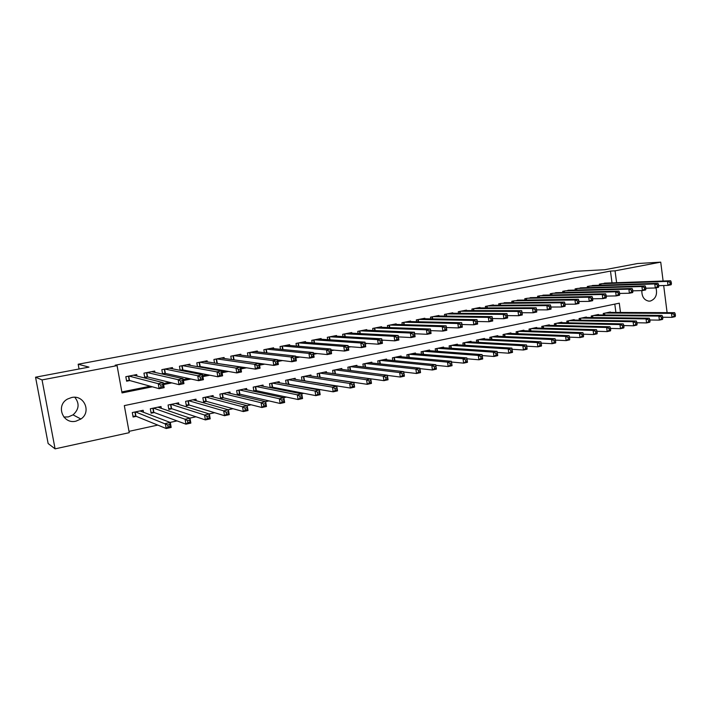 <?xml version="1.0" encoding="UTF-8"?>
<svg xmlns="http://www.w3.org/2000/svg" width="711" height="711" viewBox="0 0 711 711"><rect width="100%" height="100%" fill="white"/><g stroke="black" fill="none" stroke-linecap="round" stroke-linejoin="round"><path stroke-width="1.07" d="M74.815 397.298C79.694 403.51 79.099 409.367 73.037 414.86L68.283 416.922L63.839 417.037M71.571 397.529C84.138 394.445 91.71 412.042 80.903 419.01L75.979 421.161C62.772 424.591 55.431 405.243 67.643 398.995L71.571 397.529M655.986 287.831C657.559 294.496 655.702 298.896 650.441 301.029L648.894 301.153C644.122 300.211 641.766 296.691 641.837 290.603M128.993 431.355L157.78 425.089M170.125 422.405L177.03 420.903M189.801 418.121L195.987 416.779M209.167 413.909L214.651 412.718M228.222 409.758L233.021 408.718M246.984 405.679L251.125 404.772M265.443 401.662L268.945 400.897M283.627 397.698L286.506 397.076M301.526 393.805L303.801 393.307M319.159 389.966L320.848 389.601M336.525 386.189L337.645 385.94M353.625 382.465L354.194 382.34M620.499 312.467L619.29 303.179L124.318 405.608L129.233 432.679L55.085 448.854L42.047 379.914L117.075 365.632L122.025 392.925L152.35 386.802M42.047 379.914L35.55 377.203L48.135 443.531L55.085 448.854M137.001 376.048L136.725 374.564L125.82 376.697L126.629 381.194L129.82 380.563M154.945 372.413L154.705 371.053L143.951 373.151L144.751 377.621L147.897 376.999M172.64 368.84L172.426 367.587L161.824 369.658L162.606 374.093L165.707 373.479M190.095 365.338L189.89 364.174L179.439 366.218L180.159 370.333M207.292 361.89L207.105 360.806L196.805 362.823L197.462 366.636L200.182 366.529L236.799 372.92L235.972 368.067L199.818 362.228M224.249 358.504L224.081 357.491L213.922 359.473L214.535 363.028M240.976 355.171L240.816 354.22L230.799 356.175L231.368 359.499M257.471 351.883L257.32 350.994L247.446 352.923L247.97 356.033M273.744 348.657L273.602 347.812L263.861 349.714L264.35 352.647M289.786 345.466L289.653 344.675L280.045 346.55L280.507 349.314M305.614 342.329L305.49 341.573L296.016 343.431L296.443 346.044M321.23 339.245L321.114 338.525L311.765 340.347L312.165 342.826M336.641 336.196L336.525 335.512L327.309 337.316L327.682 339.671M351.838 333.192L351.741 332.535L342.64 334.312L342.995 336.561M366.84 330.224L366.743 329.602L357.766 331.362L358.095 333.503M381.647 327.309L381.549 326.705L372.688 328.438L373.008 330.491M396.258 324.42L396.169 323.852L387.424 325.558L387.726 327.522M410.682 321.585L410.594 321.034L401.964 322.723L402.248 324.598M424.911 318.777L424.831 318.252L416.317 319.914L416.584 321.71M438.971 316.004L438.891 315.497L430.484 317.142L430.742 318.875M452.845 313.275L452.774 312.787L444.464 314.413L444.713 316.075M466.549 310.583L466.478 310.112L458.275 311.711L458.506 313.311M480.076 307.916L480.005 307.463L471.908 309.045L472.131 310.591M493.434 305.295L493.372 304.85L485.373 306.414L485.586 307.907M506.623 302.699L498.669 303.819L498.873 305.25M519.661 300.131L511.796 301.251L511.991 302.637M532.53 297.607L524.771 298.718L524.958 300.06M545.239 295.109L537.578 296.211L537.756 297.509M557.806 292.639L550.234 293.741L550.403 294.994M570.213 290.204L562.739 291.297L562.899 292.514M582.478 287.795L575.092 288.879L575.243 290.061M594.592 285.413L587.295 286.497L587.446 287.644M320.003 377.354L320.537 377.239M303.873 380.785L304.93 380.554M287.511 384.251L289.101 383.913M270.918 387.779L273.051 387.326M254.085 391.352L256.787 390.774M246.824 389.788L246.61 388.508L236.656 390.606L237.385 394.898L240.291 394.276M230.204 393.379L229.973 392.01L219.877 394.134L220.614 398.453L223.565 397.822M213.344 397.022L213.096 395.565L202.857 397.716L203.613 402.062L206.599 401.431M196.254 400.728L195.978 399.164L185.598 401.351L186.362 405.723L189.393 405.083M178.914 404.506L178.621 402.817L168.08 405.03L168.863 409.438L171.946 408.781M161.335 408.354L161.006 406.523L150.323 408.772L151.114 413.207L154.243 412.54M615.895 312.449L614.802 304.112M610.429 312.422L610.367 311.978L603.239 313.48L603.435 314.982M598.52 314.946L598.458 314.484L591.241 316.004L591.445 317.55M586.459 317.497L586.397 317.026L579.092 318.564L579.305 320.154M574.257 320.074L574.195 319.595L566.8 321.15L567.023 322.785M561.912 322.687L561.841 322.19L554.358 323.763L554.589 325.46M549.416 325.336L549.345 324.82L541.764 326.411L542.013 328.162M536.761 328.011L536.689 327.478L529.02 329.095L529.277 330.899M523.954 330.731L523.883 330.18L516.115 331.806L516.382 333.681M510.996 333.477L510.907 332.908L503.05 334.561L503.326 336.49M497.869 336.259L497.78 335.663L489.826 337.343L490.11 339.343M484.573 339.076L484.484 338.463L476.432 340.16L476.734 342.231M471.117 341.929L471.029 341.298L462.87 343.013L463.181 345.164M457.493 344.817L457.395 344.168L449.13 345.901L449.459 348.141M443.691 347.75L443.584 347.066L435.221 348.825L435.567 351.154M429.711 350.719L429.604 350.008L421.125 351.794L421.49 354.211M415.553 353.731L415.437 352.994L406.852 354.798L407.234 357.322M401.208 356.78L401.093 356.007L392.392 357.837L392.792 360.468M386.677 359.873L386.553 359.073L377.737 360.921L378.163 363.677M371.96 363.01L371.826 362.166L362.894 364.05L363.348 366.929M357.038 366.183L356.904 365.312L347.848 367.214L348.328 370.227M341.92 369.409L341.778 368.494L332.606 370.422L333.112 373.586M326.607 372.68L326.447 371.711L317.15 373.666L317.693 377.008M311.08 376.003L310.911 374.981L301.491 376.963L302.068 380.483M295.341 379.372L295.163 378.296L285.618 380.305L286.231 384.02M279.387 382.785L279.201 381.656L269.522 383.691L270.171 387.628M263.221 386.26L263.017 385.06L253.205 387.122L253.907 391.308M143.506 412.282L143.142 410.283L132.299 412.558L133.108 417.028L136.272 416.353M612.02 282.871L610.473 271.078L115.191 365.205L117.075 365.632M121.839 391.93L150.234 386.215M163.414 383.567L169.574 382.322M183.234 379.576L188.611 378.492M202.733 375.648L207.354 374.724M221.93 371.791L225.814 371.009M240.816 367.987L243.997 367.347M259.408 364.245L261.897 363.748M277.717 360.557L279.539 360.193M295.74 356.931L296.914 356.7M313.489 353.358L314.031 353.251M606.563 283.067L599.355 284.133L599.497 285.253M216.846 363.392L217.637 363.232M199.009 366.912L200.573 366.6M180.914 370.484L183.269 370.013M35.55 377.203L88.982 367.116L78.166 364.228L79.054 368.991M78.166 364.228L575.35 271.309L604.848 269.7L637.483 263.541L660.732 262.146L663.114 281.032M663.683 285.529L667.105 312.653M610.473 271.078L615.059 270.838L660.732 262.146M616.615 282.702L615.059 270.838M163.583 384.535L171.822 382.882M183.402 380.545L190.992 379.016M202.902 376.608L209.861 375.212M222.09 372.742L228.435 371.462M240.976 368.929L246.726 367.774M259.568 365.187L264.741 364.139M277.868 361.49L282.489 360.566M295.892 357.855L299.962 357.038M313.64 354.282L317.186 353.563M331.113 350.754L334.143 350.141M348.328 347.288L350.861 346.772M365.285 343.866L367.338 343.449M381.985 340.498L383.576 340.178M398.444 337.174L399.573 336.952M414.664 333.903L415.357 333.77M671.442 283.707L671.237 282.098L669.984 282.356L670.18 283.956L671.442 283.707L671.131 284.755L667.985 285.395L667.478 281.387L601.444 283.725M669.984 282.356L667.478 281.387L670.633 280.756L604.43 283.147M670.18 283.956L667.985 285.395L658.688 285.68M671.237 282.098L670.633 280.756M675.45 315.675L675.254 314.084L673.992 314.36L674.197 315.951L675.45 315.675L675.13 316.653L672.002 317.346L671.495 313.364L674.632 312.68L608.296 312.413M662.679 317.248L672.002 317.346L674.197 315.951M605.328 313.044L671.495 313.364L673.992 314.36M674.632 312.68L675.254 314.084M658.759 286.275L658.555 284.658L657.275 284.915L657.479 286.533L658.759 286.275L658.475 287.324L655.293 287.973L654.778 283.938L589.41 286.08M657.275 284.915L654.778 283.938L657.968 283.298L592.432 285.493M657.479 286.533L655.293 287.973L645.828 288.231M658.555 284.658L657.968 283.298M645.908 288.87L645.704 287.253L644.406 287.511L644.619 289.137L645.908 288.87L645.659 289.928L642.424 290.586L641.909 286.524L577.234 288.462M644.406 287.511L641.909 286.524L645.144 285.875L580.292 287.866M644.619 289.137L642.424 290.586L632.808 290.826M645.704 287.253L645.144 285.875M632.897 291.51L632.683 289.875L631.368 290.141L631.581 291.777L632.897 291.51L632.674 292.568L629.395 293.234L628.871 289.146L564.907 290.87M631.368 290.141L628.871 289.146L632.141 288.488L568 290.266M631.581 291.777L629.395 293.234L619.61 293.439M632.683 289.875L632.141 288.488M619.708 294.176L619.485 292.532L618.161 292.799L618.374 294.452L619.708 294.176L619.512 295.234L616.197 295.909L615.655 291.803L552.429 293.305M618.161 292.799L615.655 291.803L618.979 291.137L555.567 292.692M618.374 294.452L616.197 295.909L606.234 296.096M619.485 292.532L618.979 291.137M662.839 318.448L662.634 316.839L661.363 317.124L661.568 318.724L662.839 318.448L662.545 319.426L659.373 320.119L658.866 316.111L662.039 315.417L596.351 314.929M649.89 319.994L659.373 320.119L661.568 318.724M593.347 315.56L658.866 316.111L661.363 317.124M662.039 315.417L662.634 316.839M650.05 321.248L649.845 319.639L648.556 319.914L648.77 321.532L650.05 321.248L649.792 322.225L646.575 322.927L646.059 318.901L649.276 318.199L584.273 317.47M636.932 322.767L646.575 322.927L648.77 321.532M581.225 318.11L646.059 318.901L648.556 319.914M649.276 318.199L649.845 319.639M637.109 324.092L636.896 322.465L635.59 322.75L635.803 324.376L637.109 324.092L636.869 325.06L633.617 325.78L633.092 321.719L636.345 321.017L572.044 320.039M623.805 325.567L633.617 325.78L635.803 324.376M568.96 320.688L633.092 321.719L635.59 322.75M636.345 321.017L636.896 322.465M623.982 326.971L623.769 325.336L622.454 325.62L622.667 327.256L623.982 326.971L623.778 327.94L620.481 328.669L619.948 324.58L623.254 323.869L559.664 322.643M610.5 328.411L620.481 328.669L622.667 327.256M556.544 323.301L619.948 324.58L622.454 325.62M623.254 323.869L623.769 325.336M606.341 296.887L606.119 295.234L604.768 295.5L604.99 297.162L606.341 296.887L606.172 297.945L602.812 298.629L602.27 294.487L539.809 295.776M604.768 295.5L602.27 294.487L605.63 293.812L542.973 295.154M604.99 297.162L602.812 298.629L592.681 298.78M606.119 295.234L605.63 293.812M610.687 329.886L610.473 328.242L609.131 328.535L609.354 330.18L610.687 329.886L610.518 330.855L607.176 331.593L606.634 327.487L609.976 326.758L547.141 325.283M597.009 331.29L607.176 331.593L609.354 330.18M543.986 325.949L606.634 327.487L609.131 328.535M609.976 326.758L610.473 328.242M592.787 299.633L592.565 297.962L591.205 298.238L591.428 299.909L592.787 299.633L592.663 300.691L589.25 301.375L588.699 297.216L527.02 298.273M591.205 298.238L588.699 297.216L592.103 296.531L530.228 297.651M591.428 299.909L589.25 301.375L578.941 301.5M592.565 297.962L592.103 296.531M597.213 332.837L597 331.184L595.64 331.477L595.862 333.139L597.213 332.837L597.08 333.815L593.685 334.552L593.134 330.419L596.529 329.682L534.459 327.949M583.34 334.197L593.685 334.552L595.862 333.139M531.259 328.624L593.134 330.419L595.64 331.477M596.529 329.682L597 331.184M579.056 302.406L578.834 300.735L577.448 301.011L577.679 302.69L579.056 302.406L578.967 303.464L575.51 304.166L574.941 299.98L514.08 300.806M577.448 301.011L574.941 299.98L578.399 299.287L517.332 300.166M577.679 302.69L575.51 304.166L565.005 304.246M578.834 300.735L578.399 299.287M583.562 335.832L583.34 334.17L581.962 334.472L582.185 336.134L583.562 335.832L583.455 336.81L580.016 337.565L579.456 333.397L582.896 332.65L521.616 330.651M569.475 337.138L580.016 337.565L582.185 336.134M518.39 331.335L579.456 333.397L581.962 334.472M582.896 332.65L583.34 334.17M565.138 305.223L564.916 303.535L563.512 303.819L563.743 305.508L565.138 305.223L565.076 306.281L561.583 306.992L561.006 302.779L500.979 303.366M563.512 303.819L561.006 302.779L564.507 302.077L504.268 302.726M563.743 305.508L561.583 306.992L550.892 307.036M564.916 303.535L564.507 302.077M569.724 338.871L569.493 337.192L568.098 337.494L568.329 339.174L569.724 338.871L569.644 339.84L566.169 340.605L565.592 336.419L569.076 335.654L508.623 333.388M555.424 340.125L566.169 340.605L568.329 339.174M505.352 334.072L565.592 336.419L568.098 337.494M569.076 335.654L569.493 337.192M551.034 308.085L550.803 306.388L549.381 306.672L549.612 308.37L551.034 308.085L551.007 309.143L547.461 309.863L546.875 305.614L487.71 305.961M549.381 306.672L546.875 305.614L550.421 304.903L491.043 305.303M549.612 308.37L547.461 309.863L536.574 309.854M550.803 306.388L550.421 304.903M555.691 341.947L555.46 340.258L554.047 340.569L554.278 342.258L555.691 341.947L555.655 342.915L552.127 343.689L551.54 339.476L555.069 338.712L495.469 336.152M541.178 343.137L552.127 343.689L554.278 342.258M492.154 336.854L551.54 339.476L554.047 340.569M555.069 338.712L555.46 340.258M536.734 310.983L536.494 309.267L535.054 309.561L535.285 311.276L536.734 310.983L536.734 312.04L533.143 312.769L532.548 308.494L474.281 308.583M535.054 309.561L532.548 308.494L536.147 307.774L477.65 307.925M535.285 311.276L533.143 312.769L522.061 312.716M536.494 309.267L536.147 307.774M541.471 345.066L541.231 343.369L539.8 343.68L540.031 345.377L541.471 345.066L541.462 346.035L537.889 346.826L537.294 342.578L540.875 341.795L482.147 338.96M526.735 346.195L537.889 346.826L540.031 345.377M478.787 339.662L537.294 342.578L539.8 343.68M540.875 341.795L541.231 343.369M522.23 313.915L521.99 312.191L520.523 312.493L520.763 314.209L522.23 313.915L522.274 314.973L518.621 315.72L518.017 311.418L460.675 311.24M520.523 312.493L518.017 311.418L521.67 310.68L464.087 310.574M520.763 314.209L518.621 315.72L507.334 315.604M521.99 312.191L521.67 310.68M527.047 348.23L526.807 346.524L525.349 346.835L525.589 348.55L527.047 348.23L527.082 349.199L523.456 349.999L522.852 345.724L526.478 344.933L468.656 341.795M512.098 349.288L523.456 349.999L525.589 348.55M465.252 342.506L522.852 345.724L525.349 346.835M526.478 344.933L526.807 346.524M507.521 316.893L507.272 315.16L505.797 315.462L506.036 317.195L507.521 316.893L507.601 317.95L503.903 318.706L503.29 314.369L446.899 313.933M505.797 315.462L503.29 314.369L506.987 313.631L450.356 313.258M506.036 317.195L503.903 318.706L492.412 318.537M507.272 315.16L506.987 313.631M512.427 351.438L512.178 349.714L510.702 350.034L510.951 351.758L512.427 351.438L512.498 352.407L508.818 353.216L508.205 348.914L511.884 348.106L454.987 344.666M497.256 352.416L508.818 353.216L510.951 351.758M451.547 345.395L508.205 348.914L510.702 350.034M511.884 348.106L512.178 349.714M492.607 319.914L492.359 318.173L490.857 318.475L491.105 320.217L492.607 319.914L492.732 320.972L488.981 321.736L488.35 317.373L432.937 316.662M490.857 318.475L488.35 317.373L492.101 316.617L436.447 315.977M491.105 320.217L488.981 321.736L477.277 321.496M492.359 318.173L492.101 316.617M497.593 354.691L497.345 352.958L495.851 353.287L496.1 355.02L497.593 354.691L497.7 355.651L493.976 356.478L493.354 352.141L497.087 351.332L441.158 347.581M482.218 355.58L493.976 356.478L496.1 355.02M437.665 348.319L493.354 352.141L495.851 353.287M497.087 351.332L497.345 352.958M475.703 321.523L475.952 323.283L477.481 322.981L477.223 321.221L475.703 321.523L473.197 320.421L477.01 319.648L477.641 324.029L473.837 324.803L473.197 320.421L418.806 319.426M422.361 318.732L477.01 319.648L477.223 321.221M475.952 323.283L473.837 324.803L461.954 324.5M477.481 322.981L477.641 324.029M482.307 356.247L480.787 356.575L481.045 358.317L482.556 357.989L482.076 354.602L482.707 358.948L478.921 359.784L478.29 355.42L482.076 354.602L427.142 350.532M466.976 358.788L478.921 359.784L481.045 358.317M423.605 351.27L478.29 355.42L480.787 356.575M482.707 358.948L482.556 357.989M460.328 324.625L460.595 326.393L462.141 326.082L461.874 324.314L460.328 324.625L457.831 323.505L461.697 322.732L462.337 327.14L458.479 327.922L457.831 323.505L404.488 322.225M408.087 321.523L461.697 322.732L461.874 324.314M460.595 326.393L458.479 327.922L446.41 327.54M462.141 326.082L462.337 327.14M467.047 359.579L465.509 359.917L465.767 361.668L467.305 361.33L466.851 357.917L467.491 362.299L463.652 363.134L463.012 358.753L466.851 357.917L412.94 353.518M451.521 362.032L463.652 363.134L465.767 361.668M409.367 354.274L463.012 358.753L465.509 359.917M467.491 362.299L467.305 361.33M444.739 327.771L445.006 329.549L446.57 329.237L446.312 327.451L444.739 327.771L442.242 326.633L446.161 325.851L446.819 330.286L442.9 331.086L442.242 326.633L389.984 325.06M393.627 324.349L446.161 325.851L446.312 327.451M445.006 329.549L442.9 331.086L430.644 330.624M446.57 329.237L446.819 330.286M451.565 362.957L450.01 363.303L450.267 365.072L451.832 364.725L451.405 361.277L452.063 365.685L448.17 366.538L447.512 362.121L451.405 361.277L398.56 356.54M435.843 365.321L448.17 366.538L450.267 365.072M394.934 357.304L447.512 362.121L450.01 363.303M452.063 365.685L451.832 364.725M428.92 330.962L429.195 332.757L430.786 332.428L430.51 330.642L428.92 330.962L426.431 329.815L430.404 329.015L431.07 333.486L427.098 334.294L426.431 329.815L375.284 327.931M378.972 327.211L430.404 329.015L430.51 330.642M429.195 332.757L427.098 334.294L414.646 333.735M430.786 332.428L431.07 333.486M435.87 366.387L434.288 366.734L434.554 368.52L436.136 368.174L435.745 364.69L436.412 369.125L432.457 369.996L431.79 365.543L435.745 364.69L383.993 359.606M419.925 368.636L432.457 369.996L434.554 368.52M380.314 360.379L431.79 365.543L434.288 366.734M436.412 369.125L436.136 368.174M412.869 334.197L413.144 336.001L414.762 335.672L414.486 333.868L412.869 334.197L410.38 333.032L414.415 332.224L415.1 336.73L411.065 337.547L410.38 333.032L360.388 330.846M364.13 330.117L414.415 332.224L414.486 333.868M413.144 336.001L411.065 337.547L398.409 336.89M414.762 335.672L415.1 336.73M419.934 369.871L418.335 370.218L418.601 372.013L420.21 371.666L419.854 368.147L420.53 372.617L416.522 373.497L415.837 369.018L419.854 368.147L369.231 362.717M403.777 371.995L416.522 373.497L418.601 372.013M365.507 363.499L415.837 369.018L418.335 370.218M420.53 372.617L420.21 371.666M396.587 337.476L396.862 339.298L398.507 338.969L398.222 337.147L396.587 337.476L394.098 336.303L398.187 335.485L398.88 340.018L394.792 340.853L394.098 336.303L345.297 333.797M349.092 333.05L398.187 335.485L398.222 337.147M396.862 339.298L394.792 340.853L381.923 340.08M398.507 338.969L398.88 340.018M403.777 373.399L402.142 373.755L402.417 375.568L404.052 375.204L403.724 371.657L404.417 376.163L400.346 377.052L399.653 372.546L403.724 371.657L354.265 365.863M387.388 375.39L400.346 377.052L402.417 375.568M350.496 366.654L399.653 372.546L402.142 373.755M404.417 376.163L404.052 375.204M380.056 340.809L380.341 342.649L382.003 342.311L381.718 340.48L380.056 340.809L377.568 339.627L381.727 338.791L382.429 343.36L378.279 344.204L377.568 339.627L330.002 336.783M333.85 336.036L381.727 338.791L381.718 340.48M380.341 342.649L378.279 344.204L365.196 343.306M382.003 342.311L382.429 343.36M387.371 376.99L385.718 377.345L386.002 379.167L387.655 378.803L387.362 375.221L388.064 379.754L383.94 380.661L383.229 376.119L387.362 375.221L339.111 369.053M335.272 373.888L383.94 380.661L386.002 379.167M335.29 369.853L383.229 376.119L385.718 377.345M388.064 379.754L387.655 378.803M363.277 344.195L363.57 346.044L365.258 345.697L364.965 343.857L363.277 344.195L360.797 342.995L365.019 342.151L365.738 346.746L361.517 347.608L360.797 342.995L314.502 339.814M318.395 339.049L365.019 342.151L364.965 343.857M363.57 346.044L361.517 347.608L348.212 346.568M365.258 345.697L365.738 346.746M370.724 380.625L369.045 380.989L369.329 382.82L371.009 382.456L370.751 378.839L371.471 383.398L367.276 384.322L366.565 379.745L370.751 378.839L323.745 372.28M318.839 377.177L367.276 384.322L369.329 382.82M319.87 373.097L366.565 379.745L369.045 380.989M371.471 383.398L371.009 382.456M346.248 347.626L346.541 349.492L348.257 349.137L347.963 347.279L346.248 347.626L343.769 346.417L348.052 345.555L348.79 350.185L344.506 351.056L343.769 346.417L298.789 342.889M302.735 342.115L348.052 345.555L347.963 347.279M346.541 349.492L344.506 351.056L330.971 349.865M348.257 349.137L348.79 350.185M353.82 384.313L352.123 384.687L352.407 386.535L354.114 386.162L353.9 382.5L354.62 387.104L350.372 388.037L349.643 383.433L353.9 382.5L308.174 375.559M302.246 380.509L350.372 388.037L352.407 386.535M304.246 376.386L349.643 383.433L352.123 384.687M354.62 387.104L354.114 386.162M328.962 351.118L329.264 352.985L330.997 352.638L330.704 350.763L328.962 351.118L326.491 349.892L330.837 349.012L331.584 353.678L327.238 354.567L326.491 349.892L282.862 345.999M286.862 345.217L330.837 349.012L330.704 350.763M329.264 352.985L327.238 354.567L313.462 353.198M330.997 352.638L331.584 353.678M336.667 388.064L334.934 388.446L335.236 390.303L336.97 389.921L336.783 386.233L337.529 390.863L333.21 391.814L332.464 387.166L336.783 386.233L292.39 378.883M286.204 383.869L333.21 391.814L335.236 390.303M288.408 379.718L332.464 387.166L334.934 388.446M337.529 390.863L336.97 389.921M311.409 354.656L311.711 356.54L313.48 356.184L313.178 354.3L311.409 354.656L308.938 353.411L313.355 352.523L314.111 357.224L309.703 358.122L308.938 353.411L266.714 349.154M270.767 348.363L313.355 352.523L313.178 354.3M311.711 356.54L309.703 358.122L295.678 356.558M313.48 356.184L314.111 357.224M319.248 391.868L317.497 392.25L317.799 394.125L319.55 393.743L319.417 390.01L320.163 394.676L315.791 395.645L315.026 390.97L319.417 390.01L276.383 382.242M270.118 387.264L272.58 387.228L315.791 395.645L317.799 394.125M272.58 387.228L271.922 383.185L272.58 387.228M272.349 383.096L315.026 390.97L317.497 392.25M320.163 394.676L319.55 393.743M293.581 358.246L293.892 360.148L295.687 359.784L295.376 357.882L293.581 358.246L291.119 356.993L295.598 356.095L296.371 360.824L291.901 361.739L291.119 356.993L250.334 352.354M254.449 351.554L295.598 356.095L295.376 357.882M293.892 360.148L291.901 361.739L277.619 359.953M295.687 359.784L296.371 360.824M301.571 395.734L299.784 396.125L300.095 398.009L301.873 397.618L301.775 393.85L302.539 398.551L298.096 399.529L297.322 394.818L301.775 393.85L260.164 385.664M253.8 390.703L256.342 390.677L298.096 399.529L300.095 398.009M256.076 386.517L297.322 394.818L299.784 396.125M302.539 398.551L301.873 397.618M237.909 354.789L277.574 359.713L278.365 364.485L273.815 365.41L233.875 359.846M275.797 363.81L277.619 363.445L277.299 361.526L275.477 361.899L275.797 363.81L273.815 365.41L273.024 360.628L233.732 355.607M275.477 361.899L273.024 360.628L277.574 359.713L277.299 361.526M277.619 363.445L278.365 364.485M283.609 399.653L281.796 400.053L282.116 401.955L283.92 401.555L283.867 397.751L284.649 402.488L280.134 403.475L279.343 398.738L283.867 397.751L243.713 389.121M237.261 394.187L239.838 394.17L280.134 403.475L282.116 401.955M239.563 389.992L279.343 398.738L281.796 400.053M284.649 402.488L283.92 401.555M257.098 365.605L257.418 367.534L259.266 367.16L258.946 365.232L257.098 365.605L254.645 364.316L259.266 363.392L260.066 368.2L255.453 369.133L254.645 364.316L216.891 358.895M221.13 358.068L259.266 363.392L258.946 365.232M257.418 367.534L255.453 369.133L215.753 363.223M259.266 367.16L260.066 368.2M265.372 403.644L263.532 404.044L263.852 405.954L265.692 405.554L265.674 401.715L266.474 406.479L261.888 407.492L261.079 402.71L265.674 401.715L227.031 392.632M220.49 397.725L223.156 397.725L261.888 407.492L263.852 405.954M222.827 393.512L261.079 402.71L263.532 404.044M266.474 406.479L265.692 405.554M238.416 369.373L235.972 368.067L240.674 367.125L241.491 371.969L236.799 372.92L238.745 371.311L240.629 370.938L240.3 368.991L238.416 369.373L238.745 371.311M204.11 361.392L240.674 367.125L240.3 368.991M240.629 370.938L241.491 371.969M246.841 407.687L244.975 408.096L245.304 410.025L247.17 409.616L247.197 405.732L248.015 410.54L243.349 411.562L242.531 406.745L247.197 405.732L210.118 396.187M203.479 401.315L206.208 401.315L243.349 411.562L245.304 410.025M205.852 397.085L242.531 406.745L244.975 408.096M248.015 410.54L247.17 409.616M219.441 373.195L219.779 375.159L221.69 374.768L221.352 372.813L219.441 373.195L217.006 371.88L221.779 370.92L222.614 375.799L217.85 376.768L217.006 371.88L182.496 365.614M186.851 364.77L221.779 370.92L221.352 372.813M219.779 375.159L217.85 376.768L182.896 369.942L180.105 370.04M221.69 374.768L222.614 375.799M228.027 411.802L226.125 412.22L226.462 414.158L228.355 413.74L228.435 409.82L229.262 414.655L224.525 415.704L223.689 410.851L228.435 409.82L192.957 399.795M186.229 404.95L188.966 404.95L224.525 415.704L226.462 414.158M188.637 400.711L223.689 410.851L226.125 412.22M229.262 414.655L228.355 413.74M200.164 377.088L200.502 379.061L202.448 378.661L202.102 376.697L200.164 377.088L197.738 375.755L202.582 374.777L203.435 379.692L198.591 380.678L197.738 375.755L164.925 369.053M169.342 368.191L202.582 374.777L202.102 376.697M200.502 379.061L198.591 380.678L165.352 373.408L162.499 373.488M202.448 378.661L203.435 379.692M208.91 415.979L206.981 416.397L207.319 418.361L209.247 417.935L209.363 413.971L210.207 418.85L205.399 419.908L204.555 415.02L209.363 413.971L175.555 403.457M168.72 408.638L171.582 408.665L205.399 419.908L207.319 418.361M171.164 404.381L204.555 415.02L206.981 416.397M210.207 418.85L209.247 417.935M180.567 381.034L180.923 383.025L182.896 382.625L182.54 380.634L180.567 381.034L178.15 379.683L183.083 378.696L183.945 383.647L179.021 384.651L178.15 379.683L147.097 372.537M151.576 371.657L183.083 378.696L182.54 380.634M180.923 383.025L179.021 384.651L147.488 376.901L144.635 376.999M182.896 382.625L183.945 383.647M189.482 420.228L187.517 420.654L187.864 422.627L189.819 422.192L189.988 418.184L190.85 423.098L185.962 424.174L185.1 419.25L189.988 418.184L157.904 407.172M150.963 412.38L153.896 412.416L185.962 424.174L187.864 422.627M153.452 408.114L185.1 419.25L187.517 420.654M190.85 423.098L189.819 422.192M160.659 385.051L161.015 387.051L163.023 386.651L162.668 384.642L160.659 385.051L158.251 383.682L163.254 382.678L164.143 387.673L159.14 388.686L158.251 383.682L129.011 376.075M133.552 375.186L163.254 382.678L162.668 384.642M161.015 387.051L159.14 388.686L129.509 380.474L126.514 380.545M163.023 386.651L164.143 387.673M140.742 410.789L140.831 411.26M169.733 424.538L167.743 424.974L168.098 426.964L170.089 426.529L169.733 424.538L170.302 422.476L171.182 427.427L166.214 428.52L165.334 423.552L170.302 422.476L139.987 410.94M132.948 416.166L135.952 416.228L166.214 428.52L168.098 426.964M135.472 411.891L167.743 424.974M171.182 427.427L170.089 426.529M600.742 283.867L600.919 285.209M600.324 283.947L600.493 285.218M604.43 314.991L604.208 313.275M604.857 314.991L604.617 313.187M588.717 286.213L588.895 287.6M588.299 286.293L588.477 287.608M576.541 288.595L576.737 290.026M576.132 288.675L576.31 290.035M564.223 291.003L564.427 292.479M563.814 291.083L564.01 292.488M551.754 293.439L551.967 294.967M551.354 293.519L551.549 294.976M592.476 317.559L592.236 315.791M592.903 317.568L592.654 315.711M580.38 320.172L580.132 318.341M580.798 320.172L580.54 318.252M568.133 322.812L567.876 320.919M568.551 322.821L568.285 320.839M555.744 325.487L555.469 323.532M556.153 325.496L555.878 323.443M539.142 295.909L539.356 297.482M538.734 295.989L538.947 297.491M543.204 328.198L542.92 326.171M543.613 328.206L543.32 326.082M526.362 298.407L526.593 300.033M525.962 298.478L526.184 300.042M530.504 330.944L530.21 328.846M530.913 330.953L530.61 328.758M513.431 300.931L513.671 302.619M513.04 301.011L513.262 302.628M517.652 333.726L517.35 331.548M518.061 333.743L517.741 331.468M500.34 303.49L500.588 305.241M499.949 303.57L500.188 305.241M504.65 336.543L504.33 334.294M505.05 336.561L504.712 334.206M487.079 306.085L487.346 307.899M486.697 306.157L486.946 307.899M491.479 339.405L491.141 337.067M491.879 339.431L491.523 336.978M473.659 308.707L473.935 310.591M473.277 308.778L473.535 310.591M478.148 342.311L477.792 339.876M478.539 342.329L478.174 339.796M460.07 311.365L460.355 313.329M459.688 311.436L459.964 313.32M464.638 345.253L464.274 342.72M465.038 345.279L464.647 342.64M446.304 314.049L446.606 316.093M445.921 314.129L446.215 316.093M450.97 348.239L450.578 345.599M451.361 348.266L450.952 345.519M432.359 316.777L432.679 318.91M431.986 316.848L432.288 318.901M437.123 351.27L436.714 348.514M437.514 351.296L437.087 348.434M418.237 319.541L418.566 321.754M417.864 319.612L418.184 321.754M423.107 354.345L422.672 351.474M423.489 354.38L423.036 351.394M403.928 322.332L404.283 324.651M403.564 322.403L403.901 324.643M408.905 357.473L408.443 354.46M409.278 357.5L408.807 354.389M389.432 325.167L389.806 327.593M389.068 325.238L389.432 327.575M394.516 360.637L394.036 357.491M394.889 360.681L394.392 357.42M374.75 328.038L375.141 330.579M374.395 328.109L374.768 330.562M379.941 363.863L379.434 360.566M380.314 363.908L379.79 360.495M359.864 330.944L360.281 333.61M359.517 331.015L359.917 333.592M365.178 367.143L364.636 363.677M365.552 367.187L364.983 363.605M344.791 333.894L345.235 336.694M344.444 333.966L344.871 336.667M350.221 370.475L349.643 366.832M350.585 370.52L349.99 366.76M329.513 336.881L329.975 339.822M329.166 336.952L329.62 339.796M335.068 373.862L334.454 370.031M335.423 373.897L334.792 369.96M314.022 339.911L314.52 343.013M313.684 339.974L314.173 342.986M319.683 377.159L319.061 373.266M320.039 377.168L319.399 373.195M298.327 342.978L298.86 346.257M297.989 343.04L298.513 346.221M304.095 380.465L303.455 376.554M304.432 380.474L303.784 376.483M282.409 346.088L282.978 349.554M282.08 346.15L282.64 349.528M288.284 383.816L287.635 379.878M288.622 383.833L287.964 379.807M266.278 349.243L266.892 352.923L266.27 349.243M265.958 349.305L266.554 352.887M272.26 387.219L271.602 383.256M250.556 356.362L249.899 352.443L250.574 356.362M249.605 352.496L250.245 356.318M256.013 390.659L255.347 386.677M256.342 390.677L255.658 386.606L256.324 390.677M233.332 355.678L234.043 359.855M233.021 355.74L233.715 359.828M239.545 394.161L238.86 390.143M239.865 394.178L239.172 390.081M216.508 358.966L217.228 363.17L216.473 358.975M216.206 359.028L216.917 363.161M222.836 397.698L222.143 393.663M223.156 397.725L222.445 393.592M199.453 362.299L200.182 366.529M199.16 362.361L199.88 366.529M205.897 401.297L205.195 397.227M206.208 401.315L205.488 397.165M182.149 365.685L182.896 369.942M181.865 365.738L182.594 369.933M188.717 404.941L188.006 400.844M189.019 404.968L188.291 400.782M164.596 369.116L165.352 373.408M164.312 369.169L165.059 373.391M171.289 408.638L170.56 404.515M171.582 408.665L170.844 404.452M146.786 372.6L147.559 376.919M146.519 372.653L147.275 376.901M153.612 412.389L152.874 408.23M153.896 412.416L153.141 408.176M128.718 376.128L129.509 380.474M128.46 376.181L129.224 380.465M135.677 416.193L134.921 412.007M135.952 416.228L135.188 411.953M80.903 419.01L73.037 414.86M233.306 355.687L234.008 359.855M239.838 394.17L239.136 390.081M223.112 397.716L222.41 393.601M199.409 362.308L200.138 366.529M206.163 401.306L205.443 397.173M182.096 365.694L182.834 369.933M188.966 404.95L188.237 400.791M164.534 369.125L165.29 373.399M171.52 408.647L170.782 404.47M146.724 372.608L147.488 376.901M153.825 412.398L153.078 408.194M128.647 376.146L129.429 380.465M135.872 416.202L135.108 411.971"/></g></svg>
